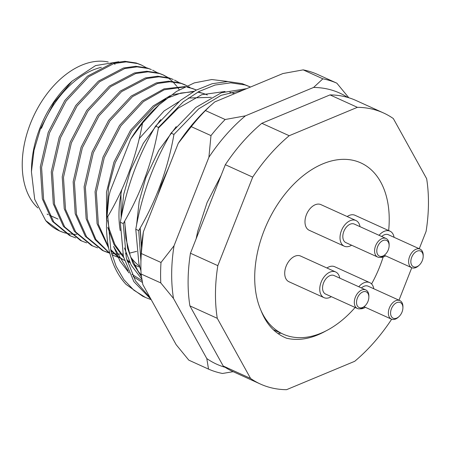 <?xml version="1.0" encoding="UTF-8"?>
<svg xmlns="http://www.w3.org/2000/svg" width="451" height="451" viewBox="0 0 451 451"><rect width="100%" height="100%" fill="white"/><g stroke="black" fill="none" stroke-linecap="round" stroke-linejoin="round"><path stroke-width="0.68" d="M283.11 334.123A94.022 60.293 -65.6 0 0 287.569 335.82A94.022 60.293 -65.6 0 0 355.129 307.469A94.022 60.293 -65.6 0 1 326.107 330.831C312.205 338.633 299.047 341.103 286.622 338.239C274.935 333.577 266.394 324.325 260.994 310.48A94.022 60.293 -65.6 0 1 254.742 274.698A94.022 60.293 -65.6 0 1 264.162 230.433A94.022 60.293 -65.6 0 1 297.418 180.665A94.022 60.293 -65.6 0 1 388.655 230.557A94.022 60.293 -65.6 0 0 360.817 162.89A94.022 60.293 -65.6 0 0 356.358 161.187A94.022 60.293 -65.6 0 0 265.566 226.994A94.022 60.293 -65.6 0 0 283.11 334.123L273.244 329.647M383.147 257.025A94.022 60.293 -65.6 0 1 379.765 266.58A94.022 60.293 -65.6 0 1 371.579 283.933A94.022 60.293 -65.6 0 0 383.147 257.025M64.786 232.936L59.803 231.059L45.675 220.567L34.693 199.325L31.423 171.741L31.531 167.733A84.619 54.261 -65.6 0 1 40.009 127.892A84.619 54.261 -65.6 0 1 69.939 83.102L72.075 81.135L95.527 65.609L118.743 61.748M31.423 171.741L34.005 150.318L40.505 128.631L54.086 102.467L72.075 81.135M106.566 220.996L106.498 192.126L113.945 162.123L130.531 130.311L153.137 105.996L170.207 95.663M172.806 94.603L194.06 91.277M198.271 91.88L206.107 94.4M207.375 94.975L203.13 93.368L197.786 92.145M193.265 91.728L180.806 93.075L167.879 97.918M165.867 98.978L154.4 106.571L131.793 130.88L115.208 162.698L108.522 187.543L106.938 212.224M139.19 138.66L164.085 110.963L178.895 101.661M188.343 98.036L211.277 97.326M159.772 120.8A92.455 59.29 114.4 0 0 159.242 121.313M146.361 67.723L141.676 65.164L137.437 63.552L126.15 61.888L113.793 63.597L88.706 76.755L66.1 101.069L49.514 132.887L41.582 167.406L43.612 199.427L53.765 222.016L70.756 236.031L69.482 235.456L52.502 221.441L42.349 198.852L40.314 166.831L48.246 132.312L64.831 100.494L87.443 76.18L112.53 63.027L124.882 61.313L136.168 62.982L140.413 64.589M80.441 240.428L63.45 226.408L53.297 203.818L51.267 171.803L59.199 137.279L75.785 105.466L98.391 81.152L123.478 67.994L135.83 66.286L147.122 67.949L151.361 69.555L148.385 68.524L137.098 66.855L124.741 68.569L99.654 81.727L77.048 106.036L60.462 137.854L52.53 172.372L54.56 204.393L64.713 226.983L81.704 241.003L86.682 242.875M157.309 72.696L152.63 70.13M168.262 77.662L163.578 75.097L159.333 73.49L148.046 71.827L135.695 73.536L110.608 86.693L87.996 111.008L71.41 142.82L63.478 177.344L65.513 209.36L75.667 231.955L92.658 245.97L91.384 245.395L74.398 231.38L64.245 208.79L62.215 176.769L70.147 142.251L86.733 110.433L109.339 86.118L134.426 72.961L146.784 71.252L158.07 72.915L162.309 74.528M162.952 74.821L167.58 77.476M168.161 77.876L172.417 81.366M172.947 81.879L176.798 86.248M177.271 86.885L179.244 89.783M102.343 250.367L85.346 236.347L75.199 213.757L73.163 181.736L81.095 147.218L97.681 115.4L120.287 91.091L145.374 77.933L157.732 76.219L169.018 77.888L173.263 79.494L170.281 78.463L158.994 76.794L146.643 78.508L121.556 91.66L98.944 115.975L82.358 147.793L74.426 182.311L76.461 214.332L86.615 236.922L103.606 250.942L108.578 252.814M179.21 82.629L174.526 80.069M109.943 253.625L95.099 239.622L86.147 218.724L84.111 186.708L92.043 152.184L108.629 120.372L131.241 96.057L156.328 82.899L168.68 81.191L179.966 82.854L184.211 84.461M190.159 87.601L188.608 86.648M187.007 85.78L181.229 83.429L169.942 81.766L157.591 83.474L132.504 96.632L109.897 120.947L93.312 152.759L85.38 187.283L87.409 219.299L95.894 239.492L109.886 253.411M108.668 248.118L97.095 223.696L95.06 191.675L102.991 157.157L119.577 125.339L142.189 101.024L164.029 88.858L185.322 86.569M187.712 86.992L196.41 90.003L192.182 88.396L187.131 87.223M184.622 86.908L164.203 89.811L143.452 101.599L120.845 125.914L104.26 157.732L96.328 192.25L98.357 224.271L108.392 246.697M45.675 220.567A92.455 59.29 114.4 0 0 59.301 230.833A92.455 59.29 114.4 0 0 64.476 232.744M65.141 232.93A92.455 59.29 114.4 0 0 70.412 233.973M71.123 234.063A92.455 59.29 114.4 0 0 76.749 234.317M70.756 236.031L75.734 237.908M92.658 245.97L97.63 247.847M136.636 251.348L129.307 253.203M126.15 253.693L125.417 253.778M122.83 253.992L121.212 254.06M120.445 254.076L116.708 253.958M116.397 253.936L114.74 253.778M114.018 253.688L111.498 253.276M109.751 252.898L108.668 252.622M107.986 252.436L102.969 250.643M111.859 254.561L114.554 255.909L111.887 254.668M114.554 255.909L117.948 257.267M118.461 257.442L119.532 257.78M124.239 260.306L118.173 256.901M117.564 256.478L110.811 250.576M110.54 249.42L117.294 255.92M117.903 256.382L124.431 260.374M127.334 261.653L129.832 262.55M140.943 261.152L138.694 230.591L135.785 229.271L138.88 263.604L140.96 270.871M150.29 298.01L135.503 280.9L126.342 257.916L123.247 223.583L120.332 222.258L123.427 256.591L133.879 281.661L151 299.289M126.094 284.406L142.646 296.189L145.555 297.508L133.851 290.202L123.878 279.654L116.127 266.315L110.89 250.903L107.795 216.57L106.808 216.119A117.525 75.362 114.4 0 0 106.549 221.621A117.525 75.362 114.4 0 0 126.094 284.406M151.226 299.69L145.56 297.513M107.795 216.57C124.814 187.684 136.399 156.508 142.55 123.05L130.7 139.077A109.689 70.339 -65.6 0 1 156.463 107.248L159.164 104.75L176.442 91.457L194.319 82.888L211.79 79.528L228.009 81.518M142.55 123.05L159.164 104.75M246.669 88.638L221.385 92.743L195.819 107.496L171.042 133.113L173.951 134.432L198.728 108.815L221.091 95.341L243.602 89.912M250.412 86.975L242.119 83.615L227.817 81.518L212.162 83.717L196.033 90.2L180.366 100.483L155.589 126.1L158.498 127.419L183.281 101.802L198.947 91.519L215.076 85.036L230.726 82.837L245.028 84.935L250.53 87.026M121.849 189.561A92.455 59.29 114.4 0 0 120.22 230.591M130.672 257.047A92.455 59.29 114.4 0 0 139.551 266.208M129.11 272.973L119.994 261.061L113.573 246.393L128.118 270.747M132.053 274.355L141.992 280.584M106.808 216.119L108.871 196.45L110.207 191.111L130.7 139.077M108.871 196.45L106.549 221.621M278.013 333.61A103.42 66.32 114.4 0 0 280.894 333.12M419.25 248.743L426.099 231.357A148.864 95.46 114.4 0 0 426.652 178.697L393.34 118.568A148.864 95.46 114.4 0 0 383.485 112.947L356.11 100.522A148.864 95.46 114.4 0 0 330.014 94.902L261.828 123.298A148.864 95.46 114.4 0 0 225.325 164.711L190.457 253.231A148.864 95.46 114.4 0 0 189.905 305.891L223.217 366.02A148.864 95.46 114.4 0 0 233.071 371.641L260.447 384.066A148.864 95.46 114.4 0 0 286.543 389.687L354.723 361.296A148.864 95.46 114.4 0 0 391.231 319.877L391.507 319.173M383.485 112.947A148.864 95.46 114.4 0 0 357.384 107.327L289.204 135.717A148.864 95.46 114.4 0 0 252.695 177.136L217.827 265.656A148.864 95.46 114.4 0 0 217.275 318.316L250.587 378.445A148.864 95.46 114.4 0 0 260.447 384.066M398.983 300.197L411.774 267.719M261.828 123.298L289.204 135.717M252.695 177.136L225.325 164.711M357.384 107.327L330.014 94.902M223.217 366.02L250.587 378.445M217.275 318.316L189.905 305.891M190.457 253.231L217.827 265.656M134.178 264.726L136.444 265.842L134.229 264.822M129.679 262.24L126.951 260.289M123.642 257.442L114.086 244.752L107.744 227.394M107.682 220.494L109.305 229.238L114.819 244.318L123.411 256.529M126.799 259.714L129.465 261.8M136.444 265.842L139.833 267.201M120.947 193.998L121.116 218.171M171.042 133.113C153.577 162.8 141.828 194.855 135.785 229.271M155.589 126.1C138.119 155.809 126.37 187.864 120.332 222.258M123.247 223.583C140.706 193.891 152.461 161.836 158.498 127.419M138.694 230.591C156.159 200.904 167.907 168.849 173.951 134.432M339.744 278.115A14.105 9.043 114.4 0 0 335.668 271.964L300.631 256.067A14.105 9.043 114.4 0 0 299.96 255.807A14.105 9.043 114.4 0 0 286.34 265.678A14.105 9.043 114.4 0 0 288.973 281.751A14.105 9.043 114.4 0 0 289.643 282.005M360.011 226.667A14.105 9.043 114.4 0 0 355.935 220.511L320.898 204.613A14.105 9.043 114.4 0 0 320.227 204.359A14.105 9.043 114.4 0 0 306.607 214.231A14.105 9.043 114.4 0 0 309.239 230.298A14.105 9.043 114.4 0 0 309.91 230.551M373.8 288.77A14.105 9.043 114.4 0 0 369.724 282.614L334.687 266.716A14.105 9.043 114.4 0 0 334.022 266.462A14.105 9.043 114.4 0 0 326.913 267.995M394.073 237.316A14.105 9.043 114.4 0 0 389.991 231.166L354.954 215.262A14.105 9.043 114.4 0 0 354.289 215.009A14.105 9.043 114.4 0 0 347.185 216.542M115.078 64.279A82.268 52.756 114.4 0 0 114.441 63.997M108.229 62.007A82.268 52.756 114.4 0 0 30.505 123.377A82.268 52.756 114.4 0 0 37.845 207.939M101.379 67.306A82.268 52.756 114.4 0 0 41.458 128.343M365.84 291.712A8.62 5.525 114.4 0 0 357.389 298.055A8.62 5.525 114.4 0 0 359.532 307.717A8.62 5.525 114.4 0 0 364.938 305.93A8.62 5.525 114.4 0 0 368.845 297.31A8.62 5.525 114.4 0 0 365.84 291.712M364.938 305.93L364.25 306.567A10.187 6.534 -65.6 0 1 357.863 308.676A10.187 6.534 -65.6 0 1 357.384 308.49A10.187 6.534 -65.6 0 1 355.484 296.888A10.187 6.534 -65.6 0 1 365.316 289.756A10.187 6.534 -65.6 0 1 365.8 289.942A10.187 6.534 -65.6 0 1 368.873 296.38L368.845 297.31M365.8 289.942L334.044 275.533A10.187 6.534 114.4 0 0 333.565 275.347A10.187 6.534 114.4 0 0 323.728 282.478A10.187 6.534 114.4 0 0 325.628 294.08L357.384 308.49M335.668 271.964A14.105 9.043 114.4 0 0 334.997 271.711A14.105 9.043 114.4 0 0 321.377 281.582A14.105 9.043 114.4 0 0 324.01 297.649A14.105 9.043 114.4 0 0 324.681 297.902A14.105 9.043 114.4 0 0 331.327 296.668M140.949 260.858A156.7 100.488 114.4 0 0 141.084 273.988L160.793 282.929A156.7 100.488 -65.6 0 1 161.007 262.471L141.298 253.524A156.7 100.488 114.4 0 0 140.949 260.858L141.078 256.191A148.864 95.46 -65.6 0 1 143.373 231.865L178.241 143.345A148.864 95.46 -65.6 0 1 195.48 120.806A148.864 95.46 -65.6 0 1 208.644 107.304L214.749 101.932L282.929 73.536L303.173 69.871A156.7 100.488 114.4 0 1 317.143 74.24L336.852 83.187A156.7 100.488 -65.6 0 0 322.882 78.818L303.173 69.871M205.453 110.563A156.7 100.488 114.4 0 0 198.22 118.348A156.7 100.488 114.4 0 0 191.269 126.658L210.978 135.599A156.7 100.488 -65.6 0 1 217.929 127.295A156.7 100.488 -65.6 0 1 225.162 119.509L205.453 110.563L210.138 105.923M233.156 371.68L222.501 373.473A156.7 100.488 -65.6 0 1 208.531 369.11L188.822 360.163L176.132 344.654L142.82 284.525L141.084 273.988M225.134 367.311A148.864 95.46 114.4 0 1 206.795 358.568L173.483 298.438A148.864 95.46 114.4 0 1 174.03 245.778L208.903 157.258A148.864 95.46 114.4 0 1 245.406 115.845L313.586 87.449A148.864 95.46 114.4 0 1 347.625 97.405M160.793 282.929L173.483 298.438M174.03 245.778L161.007 262.471M206.795 358.568L208.531 369.11M348.809 97.754L336.852 83.187M322.882 78.818L313.586 87.449M245.406 115.845L225.162 119.509M210.978 135.599L208.903 157.258M141.298 253.524L143.373 231.865M178.241 143.345L191.269 126.658M413.86 266.919A8.62 5.525 114.4 0 0 419.261 265.132A8.62 5.525 114.4 0 0 423.173 256.512A8.62 5.525 114.4 0 0 420.163 250.908A8.62 5.525 114.4 0 0 411.712 257.256A8.62 5.525 114.4 0 0 413.86 266.919M419.261 265.132L418.579 265.763A10.187 6.534 -65.6 0 1 412.191 267.877A10.187 6.534 -65.6 0 1 411.707 267.691A10.187 6.534 -65.6 0 1 409.807 256.083A10.187 6.534 -65.6 0 1 419.644 248.958A10.187 6.534 -65.6 0 1 420.129 249.138A10.187 6.534 -65.6 0 1 423.201 255.576L423.173 256.512M420.129 249.138L388.373 234.729A10.187 6.534 114.4 0 0 387.888 234.548A10.187 6.534 114.4 0 0 381.681 236.499M380.311 257.358A14.105 9.043 114.4 0 0 385.65 255.864M389.991 231.166A14.105 9.043 114.4 0 0 389.326 230.906A14.105 9.043 114.4 0 0 379.06 235.309M386.107 240.259A8.62 5.525 114.4 0 0 377.656 246.607A8.62 5.525 114.4 0 0 379.798 256.264A8.62 5.525 114.4 0 0 385.205 254.482A8.62 5.525 114.4 0 0 389.117 245.863A8.62 5.525 114.4 0 0 386.107 240.259M385.205 254.482L384.517 255.114A10.187 6.534 -65.6 0 1 378.13 257.222A10.187 6.534 -65.6 0 1 377.65 257.042A10.187 6.534 -65.6 0 1 375.751 245.434A10.187 6.534 -65.6 0 1 385.582 238.303A10.187 6.534 -65.6 0 1 386.067 238.489A10.187 6.534 -65.6 0 1 389.14 244.927L389.117 245.863M386.067 238.489L354.317 224.079A10.187 6.534 114.4 0 0 353.832 223.893A10.187 6.534 114.4 0 0 343.995 231.025A10.187 6.534 114.4 0 0 345.894 242.632L377.65 257.042M355.935 220.511A14.105 9.043 114.4 0 0 355.264 220.257A14.105 9.043 114.4 0 0 341.644 230.128A14.105 9.043 114.4 0 0 344.276 246.195A14.105 9.043 114.4 0 0 344.947 246.455A14.105 9.043 114.4 0 0 351.594 245.214M393.593 318.367A8.62 5.525 114.4 0 0 398.994 316.585A8.62 5.525 114.4 0 0 402.906 307.965A8.62 5.525 114.4 0 0 399.896 302.362A8.62 5.525 114.4 0 0 391.445 308.709A8.62 5.525 114.4 0 0 393.593 318.367M398.994 316.585L398.312 317.216A10.187 6.534 -65.6 0 1 391.925 319.325A10.187 6.534 -65.6 0 1 391.44 319.145A10.187 6.534 -65.6 0 1 389.54 307.537A10.187 6.534 -65.6 0 1 399.377 300.405A10.187 6.534 -65.6 0 1 399.857 300.591A10.187 6.534 -65.6 0 1 402.935 307.03L402.906 307.965M399.857 300.591L368.106 286.182A10.187 6.534 114.4 0 0 367.621 285.996A10.187 6.534 114.4 0 0 361.414 287.952M360.045 308.811A14.105 9.043 114.4 0 0 365.383 307.317M369.724 282.614A14.105 9.043 114.4 0 0 369.059 282.36A14.105 9.043 114.4 0 0 358.793 286.763M133.124 276.57L142.347 282.388M234.661 93.639L229.796 92.252M225.026 91.485L201.744 94.71L178.032 108.285L158.369 128.118M124.577 221.283L127.526 248.067L133.028 263.519L141.355 276.502M140.024 228.291L141.501 247.903M160.77 119.605L143.317 143.333L130.362 170.67L123.732 194.336L121.099 218.261M124.408 247.954L131.258 265.273L141.721 279.045M176.223 126.613L158.769 150.346L145.814 177.683L139.179 201.349L136.552 225.274M168.9 167.062L161.261 184.696L157.839 195.148M140.419 64.589L141.687 65.164M162.321 74.528L163.583 75.103M184.217 84.467L185.485 85.042M59.301 230.833L59.797 231.059M80.43 240.422L81.699 240.997M102.332 250.361L103.595 250.936M141.569 246.973L140.165 228.054M141.191 275.121L138.091 271.107L130.345 256.174L125.84 238.139L124.713 221.041M47.084 214.107L48.223 214.62M49.486 215.195L58.032 219.073M288.973 281.751L324.01 297.649M221.075 175.507L207.105 202.505L197.741 231.239L196.134 238.821M384.342 255.272L411.707 267.691M309.239 230.298L344.276 246.195M364.075 306.725L391.44 319.145"/></g></svg>
